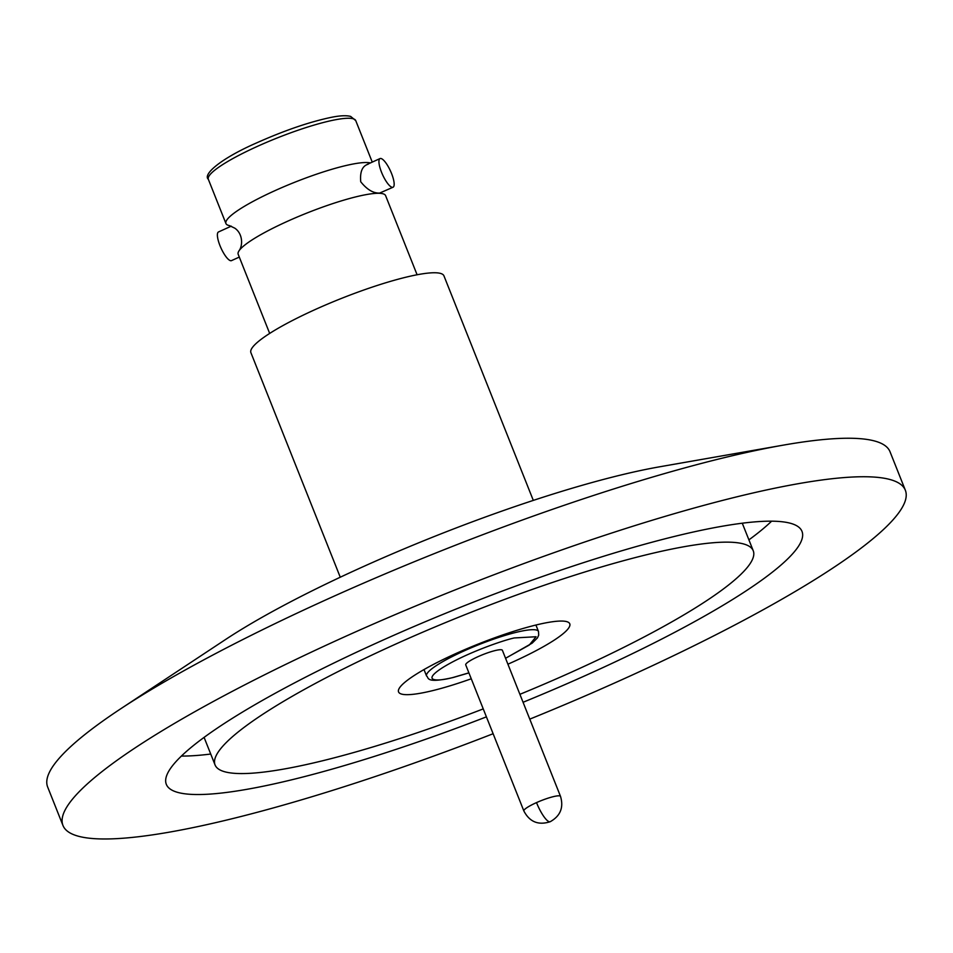 <?xml version="1.0" encoding="UTF-8"?>
<svg xmlns="http://www.w3.org/2000/svg" width="953" height="953" viewBox="0 0 953 953"><rect width="100%" height="100%" fill="white"/><g stroke="black" fill="none" stroke-linecap="round" stroke-linejoin="round"><path stroke-width="1.43" d="M368.18 164.202C362.331 165.905 359.853 171.754 360.722 181.749C366.976 189.576 373.29 193.34 379.663 193.066L393.053 187.229A15.736 4.372 -114.4 0 1 392.291 187.324A15.736 4.372 -114.4 0 1 382.034 173.482A15.736 4.372 -114.4 0 1 380.033 158.567A15.736 4.372 -114.4 0 1 380.807 158.472A15.736 4.372 -114.4 0 1 391.064 172.314A15.736 4.372 -114.4 0 1 393.053 187.229M417.092 274.762L385.608 195.651A79.325 12.925 158.3 0 0 382.105 193.578A79.325 12.925 158.3 0 0 381.283 193.447A79.325 12.925 158.3 0 0 286.579 221.704A79.325 12.925 158.3 0 0 239.31 250.401A79.325 12.925 158.3 0 0 238.19 254.308L269.675 333.431M239.31 250.401C242.955 244.957 242.729 233.64 234.843 228.196L229.447 225.611A79.325 12.925 -21.7 0 1 225.944 223.538A79.325 12.925 -21.7 0 1 274.333 190.934A79.325 12.925 -21.7 0 1 369.037 162.689A79.325 12.925 -21.7 0 1 370.419 162.939M533.311 500.408L443.943 275.846A103.889 16.928 158.3 0 0 438.285 272.975A103.889 16.928 158.3 0 0 327.522 304.138A103.889 16.928 158.3 0 0 250.901 352.67L340.269 577.232M231.269 226.159L218.487 231.96A15.736 4.372 65.6 0 0 220.488 246.875A15.736 4.372 65.6 0 0 230.745 260.717A15.736 4.372 65.6 0 0 231.508 260.622L239.298 257.084M471.258 678.786A92.131 15.01 -21.7 0 1 403.572 694.475A92.131 15.01 -21.7 0 1 398.557 691.926A92.131 15.01 -21.7 0 1 466.505 648.886A92.131 15.01 -21.7 0 1 564.748 621.249A92.131 15.01 -21.7 0 1 569.763 623.798A92.131 15.01 -21.7 0 1 507.913 664.193M523.864 810.979L465.731 664.896A19.727 3.216 -21.7 0 1 480.276 655.676A19.727 3.216 -21.7 0 1 501.314 649.755A19.727 3.216 -21.7 0 1 502.386 650.303L560.519 796.398A19.727 3.216 -21.7 0 0 559.447 795.85A19.727 3.216 -21.7 0 0 536.515 802.605A19.727 4.813 -114.1 0 0 550.238 821.7C538.397 825.524 529.606 821.951 523.864 810.979A19.727 3.216 -21.7 0 1 536.515 802.605M519.897 694.32A289.617 47.197 158.3 0 0 753.251 550.774A289.617 47.197 158.3 0 0 743.066 543.818A289.617 47.197 158.3 0 0 437.463 625.942A289.617 47.197 158.3 0 0 215.068 764.949A289.617 47.197 158.3 0 0 225.253 771.906A289.617 47.197 158.3 0 0 483.242 708.901M523.066 702.278A342.079 55.75 158.3 0 0 801.997 531.381A342.079 55.75 158.3 0 0 789.977 523.149A342.079 55.75 158.3 0 0 429.005 620.165A342.079 55.75 158.3 0 0 166.322 784.343A342.079 55.75 158.3 0 0 178.342 792.562A342.079 55.75 158.3 0 0 486.411 716.859M181.404 756.063A342.079 55.75 158.3 0 0 210.72 754.037M748.915 539.863A342.079 55.75 158.3 0 0 771.608 521.184M120.352 709.032L225.408 639.606A296.752 48.365 -21.7 0 1 659.619 466.803L783.652 445.075A453.318 73.869 158.3 0 0 120.352 709.032A453.318 73.869 158.3 0 0 47.65 786.975L62.969 825.477A453.318 73.869 -21.7 0 1 411.077 607.907A453.318 73.869 -21.7 0 1 889.411 479.359A453.318 73.869 -21.7 0 1 905.35 490.247A453.318 73.869 -21.7 0 1 529.773 719.134M905.35 490.247L890.031 451.746A453.318 73.869 158.3 0 0 874.092 440.858A453.318 73.869 158.3 0 0 783.652 445.075M493.118 733.727A453.318 73.869 -21.7 0 1 78.908 836.365A453.318 73.869 -21.7 0 1 62.969 825.477M256.726 146.679A79.325 12.925 158.3 0 0 208.338 179.283C202.524 174.351 221.215 158.377 256.333 143.021C284.399 130.501 309.332 121.948 331.132 117.374C339.792 115.599 346.296 115.277 350.656 116.421L355.743 120.626A79.325 12.925 158.3 0 0 351.431 118.422A79.325 12.925 158.3 0 0 256.726 146.679M468.888 672.842L453.819 677.261C440.167 681.181 419.737 682.717 441.537 668.315C464.492 653.627 503.065 640.285 514.298 637.95L536.062 636.747L529.237 645.074L505.543 658.249M424.002 669.578L426.563 676.022A60.23 9.816 -21.7 0 1 455.212 655.08A60.23 9.816 -21.7 0 1 515.025 632.625A60.23 9.816 -21.7 0 1 535.217 629.814A60.23 9.816 -21.7 0 1 538.493 631.482L535.92 625.037M380.283 193.03L382.105 193.578M426.563 676.022C429.148 677.273 424.395 684.051 453.318 677.476L468.912 672.901M372.254 162.105L355.743 120.626M204.097 737.384L215.068 764.949M742.28 523.209L753.251 550.774M550.238 821.7C560.4 815.959 563.831 807.525 560.519 796.398M505.566 658.309L532.167 643.144L537.421 637.938L538.695 635.186L538.493 631.482M380.033 158.567L367.119 164.44M225.944 223.538L208.338 179.283"/></g></svg>
